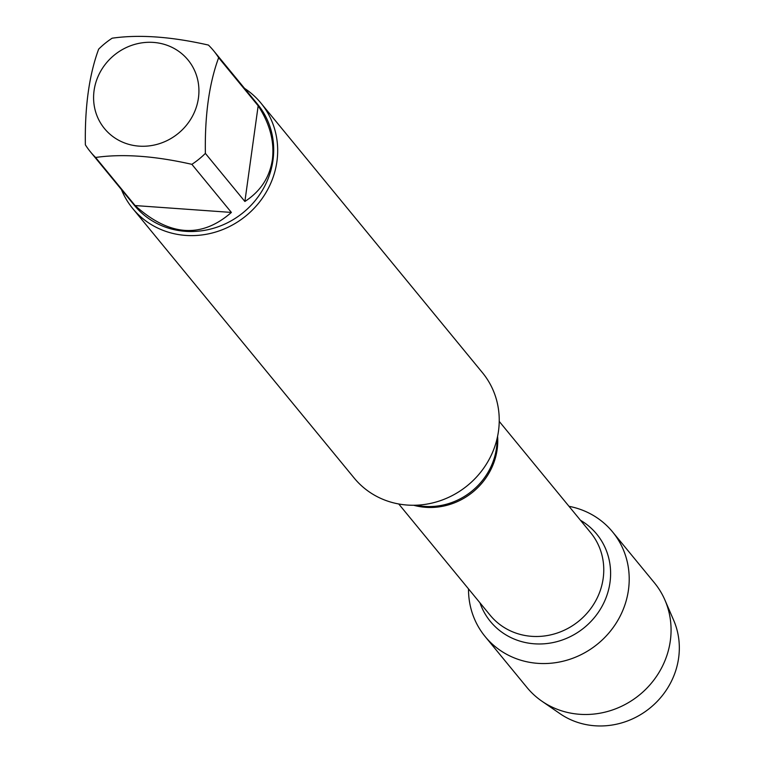 <?xml version="1.0" encoding="UTF-8"?>
<svg xmlns="http://www.w3.org/2000/svg" width="764" height="764" viewBox="0 0 764 764"><rect width="100%" height="100%" fill="white"/><g stroke="black" fill="none" stroke-linecap="round" stroke-linejoin="round"><path stroke-width="1.15" d="M132.669 208.467L354.229 478.111A82.999 77.641 -39.4 0 0 439.08 501.098A82.999 77.641 -39.4 0 0 498.481 431.135A82.999 77.641 -39.4 0 0 482.485 372.727L260.925 103.083A82.999 77.641 140.6 0 1 276.921 161.49A82.999 77.641 140.6 0 1 217.52 231.454A82.999 77.641 140.6 0 1 132.669 208.467A82.999 77.641 140.6 0 1 121.428 189.558M569.008 506.322A82.455 77.126 140.6 0 1 628.037 592.616A82.455 77.126 140.6 0 1 541.724 663.534A82.455 77.126 140.6 0 1 468.513 588.901A82.455 77.126 140.6 0 0 485.159 636.584A82.455 77.126 140.6 0 0 569.447 659.418A82.455 77.126 140.6 0 0 628.457 589.923A82.455 77.126 140.6 0 0 612.566 531.897A82.455 77.126 140.6 0 0 569.008 506.322M244.556 88.385A82.999 77.641 140.6 0 1 260.925 103.083M198.439 97.993A54.053 50.567 -39.4 0 0 135.744 44.111A54.053 50.567 -39.4 0 0 101.058 123.825A54.053 50.567 -39.4 0 0 156.773 144.434A54.053 50.567 -39.4 0 0 198.439 97.993M208.419 45.066C171.251 36.624 139.163 34.332 112.146 38.2A79.685 74.538 -39.4 0 0 98.651 49.144C89.168 74.872 84.747 106.769 85.367 144.835A79.685 74.538 -39.4 0 0 90.448 151.855A79.685 74.538 -39.4 0 0 95.595 157.47C122.612 153.612 154.7 155.894 191.869 164.336A79.685 74.538 -39.4 0 0 205.373 153.392C204.742 115.326 209.174 83.429 218.647 57.701A79.685 74.538 -39.4 0 0 213.576 50.682A79.685 74.538 -39.4 0 0 208.419 45.066M135.113 205.564C169.312 236.372 201.41 238.664 231.387 212.43L135.113 205.564L95.595 157.47M231.387 212.43L191.869 164.336M244.881 201.476C260.495 191.363 269.663 177.41 272.376 159.628C274.61 141.712 269.873 123.768 258.165 105.795L244.881 201.476L205.373 153.392M258.165 105.795L218.647 57.701M213.576 50.682L257.611 104.276A79.685 74.538 140.6 0 1 272.968 160.354A79.685 74.538 140.6 0 1 215.945 227.519A79.685 74.538 140.6 0 1 134.483 205.449L90.448 151.855M612.566 531.897L654.433 582.846A82.455 77.126 140.6 0 1 664.957 600.112A82.455 77.126 140.6 0 1 670.314 640.872A82.455 77.126 140.6 0 1 541.915 701.209A82.455 77.126 140.6 0 1 527.017 687.533L485.159 636.584M541.915 701.209L560.012 713.681A76.161 71.253 -39.4 0 0 678.633 657.928A76.161 71.253 -39.4 0 0 673.676 620.282L664.957 600.112M416.093 505.214A65.465 61.235 -39.4 0 0 496.485 448.096A65.465 61.235 -39.4 0 0 497.077 438.67M497.593 436.32A65.035 60.834 140.6 0 1 413.687 505.262M398.741 503.982L490.154 615.23A65.035 60.834 -39.4 0 0 579.016 620.941A65.035 60.834 -39.4 0 0 590.639 532.651L499.236 421.413M580.449 520.255A68.808 64.367 140.6 0 1 584.422 627.521A68.808 64.367 140.6 0 1 479.964 602.825"/></g></svg>
